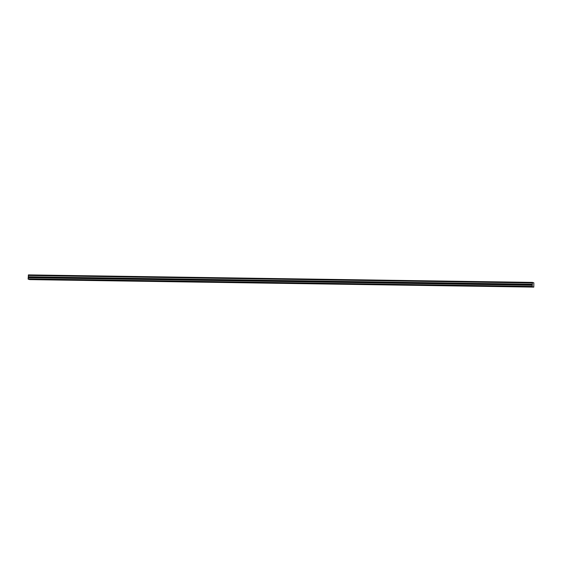 <?xml version="1.0" encoding="UTF-8"?>
<svg xmlns="http://www.w3.org/2000/svg" width="562" height="562" viewBox="0 0 562 562"><rect width="100%" height="100%" fill="white"/><g stroke="black" fill="none" stroke-linecap="round" stroke-linejoin="round"><path stroke-width="0.84" d="M524.508 286.796L523.517 286.711L524.508 286.796M37.844 279.553L36.853 279.469L37.844 279.553M55.224 279.813L54.233 279.728L55.224 279.813M72.603 280.073L71.62 279.988L72.603 280.073M89.983 280.326L89 280.241L89.983 280.326M107.363 280.586L106.38 280.501L107.363 280.586M124.75 280.845L123.759 280.761L124.75 280.845M142.13 281.105L141.139 281.021L142.13 281.105M159.51 281.365L158.519 281.281L159.51 281.365M176.889 281.618L175.899 281.534L176.889 281.618M194.269 281.878L193.286 281.794L194.269 281.878M211.649 282.138L210.666 282.054L211.649 282.138M229.029 282.398L228.046 282.314L229.029 282.398M246.409 282.658L245.425 282.574L246.409 282.658M263.796 282.918L262.805 282.827L263.796 282.918M281.176 283.171L280.185 283.086L281.176 283.171M298.555 283.431L297.565 283.346L298.555 283.431M315.935 283.691L314.952 283.606L315.935 283.691M333.315 283.95L332.332 283.866L333.315 283.95M350.695 284.21L349.712 284.119L350.695 284.21M368.075 284.463L367.091 284.379L368.075 284.463M385.462 284.723L384.471 284.639L385.462 284.723M402.842 284.983L401.851 284.899L402.842 284.983M420.221 285.243L419.231 285.159L420.221 285.243M437.601 285.503L436.611 285.419L437.601 285.503M454.981 285.756L453.998 285.672L454.981 285.756M472.361 286.016L471.377 285.932L472.361 286.016M489.741 286.276L488.757 286.191L489.741 286.276M507.121 286.536L506.137 286.451L507.121 286.536M28.149 279.131L28.297 276.785L532.34 284.288L532.439 282.398L533.837 282.812L533.795 287.098L29.751 279.602L28.149 279.131L532.193 286.627L533.795 287.098M532.34 284.288L532.193 286.627M28.1 278.885L532.144 286.388M532.347 284.232L28.297 276.785M28.311 276.729L28.346 275.478L532.39 282.974M532.383 282.911L28.346 275.478M28.346 275.415L28.395 274.902L532.439 282.398M28.142 277.719L532.179 285.222M532.397 282.524L28.353 275.022M28.283 277.27L532.326 284.765"/></g></svg>
